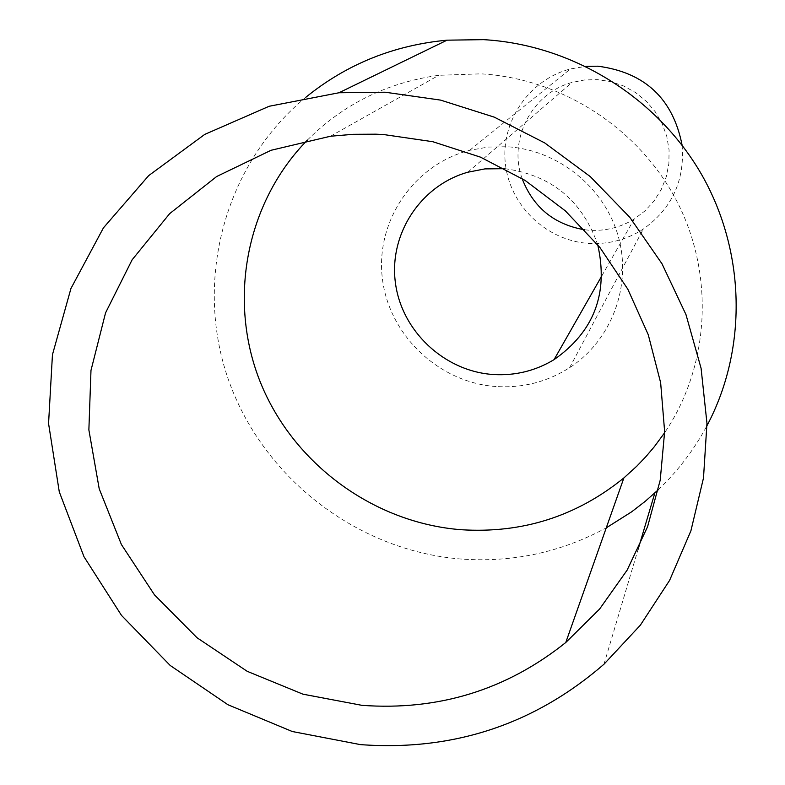 <?xml version="1.0" encoding="UTF-8"?>
<svg xmlns="http://www.w3.org/2000/svg" width="785" height="785" viewBox="0 0 785 785"><rect width="100%" height="100%" fill="white"/><g stroke="black" fill="none" stroke-linecap="round" stroke-linejoin="round"><path stroke-width="0.59" stroke-dasharray="3.92 2.94" d="M682.116 145.215C684.863 180.648 671.921 208.604 643.288 229.083C626.754 239.729 608.65 244.508 588.966 243.429C546.654 240.867 509.858 205.788 505.363 163.673C500.526 121.606 529.08 79.619 570.42 68.952L585.826 66.342M496.1 386.534C438.835 382.678 388.83 335.116 382.334 278.204C375.377 221.36 413.587 164.614 469.636 150.327L488.123 147.07L506.973 146.736C558.007 149.709 604.676 187.38 618.354 236.648C632.18 285.907 611.554 340.494 569.616 367.674C547.253 381.893 522.751 388.183 496.1 386.534M522.104 178.558C507.915 139.74 531.857 93.111 572.029 82.454L584.501 79.972L597.238 79.619L610.769 81.62L623.741 86.026L635.742 92.669L646.369 101.363L655.269 111.794L662.157 123.637L666.808 136.502L669.075 149.955L668.879 163.565L666.249 176.88L661.255 189.479L654.091 200.94L644.976 210.91L634.211 219.064C620.533 227.414 605.677 231.153 589.633 230.26L584.639 229.779M504.834 168.677C551.335 175.075 582.303 200.44 597.728 244.773M305.983 97.163C224.755 163.977 193.934 279.44 227.935 378.291C261.925 477.221 356.714 550.785 460.923 559.018C512.517 562.747 560.961 552.365 606.255 527.863M658.321 489.722C677.916 471.029 694.136 449.677 707 425.647M307.396 140.083C343.467 104.081 387.25 82.484 438.746 75.311L480.911 73.839C562.668 78.549 640.334 129.378 677.7 202.864C714.919 276.448 709.228 366.781 664.64 432.712M469.636 150.327L570.42 68.952M569.616 367.674L643.288 229.083M467.781 172.229L572.029 82.454M601.84 275.849L634.211 219.064M603.979 664.208L638.146 549.225M330.485 136.237L438.746 75.311"/><path stroke-width="1.18" d="M585.826 66.342L597.915 66.195C644.946 72.406 673.01 98.753 682.116 145.215M597.728 244.773C608.66 293.325 594.108 331.613 554.063 359.638C535.37 370.912 515.048 375.868 493.078 374.504C444.281 371.236 401.508 331.044 395.385 282.62C388.899 234.254 420.475 185.535 467.781 172.229L484.875 168.903L504.834 168.677M584.639 229.779C554.131 224.51 533.28 207.436 522.104 178.558M707 425.647C747.477 349.433 745.946 252.063 701.545 174.427C656.898 96.957 572.137 44.657 483.589 39.652L447.048 40.172C393.756 45.157 346.735 64.154 305.983 97.163M606.255 527.863L631.591 511.859L645.162 501.389L658.321 489.722M360.452 744.622L292.236 731.502L227.905 704.714L170.178 665.454L121.508 615.42L83.985 556.722L59.277 491.832L48.562 423.517L52.448 354.722L70.944 288.497L103.443 227.846L148.679 175.624L204.738 134.402L269.157 106.269L338.983 92.758L385.17 92.218L440.571 100.107L494.275 117.151L544.682 142.899L590.3 176.615L629.786 217.298L661.981 263.74L685.962 314.569L701.083 368.273L706.961 423.272L703.497 477.977L690.908 530.817L669.625 580.341L640.344 625.194L603.979 664.208C534.3 724.526 453.122 751.333 360.452 744.622M664.64 432.712L654.278 446.773L645.81 456.752L636.772 466.202L623.889 477.928C576.524 516.353 522.241 533.614 461.05 529.718C373.483 522.869 293.021 463.621 260.267 382.01C227.621 300.39 245.842 202.815 307.396 140.083M361.944 705.342L302.941 694.176L247.196 671.312L197.015 637.744L154.498 594.893L121.41 544.545L99.204 488.77L88.872 429.895L90.981 370.412L105.553 312.862L132.125 259.806L169.668 213.638L216.65 176.527L271.06 150.278L330.485 136.237L353.132 134.313L375.946 134.186L383.571 134.539L432.81 141.712L480.469 157.147L525.087 180.413L565.298 210.822L599.887 247.452L627.814 289.174L648.263 334.724L660.646 382.717L664.64 431.681L660.214 480.185L647.556 526.784L627.117 570.155L599.573 609.082L565.779 642.493C506.433 689.927 438.491 710.876 361.944 705.342M554.063 359.638L601.84 275.849M338.983 92.758L447.048 40.172M638.146 549.225L654.857 492.951M565.779 642.493L623.889 477.928"/></g></svg>
